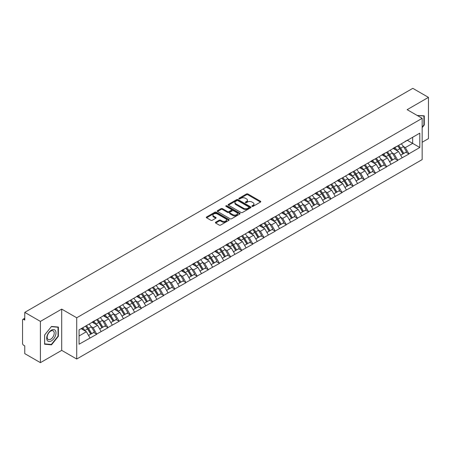 <?xml version="1.0" encoding="UTF-8"?>
<svg xmlns="http://www.w3.org/2000/svg" width="451" height="451" viewBox="0 0 451 451"><rect width="100%" height="100%" fill="white"/><g stroke="black" fill="none" stroke-linecap="round" stroke-linejoin="round"><path stroke-width="0.68" d="M252.07 206.366A0.693 0.4 0 0 0 253.05 206.366L260.503 202.065A0.992 0.575 0 0 0 260.791 201.659A0.992 0.575 0 0 0 260.503 201.253L247.875 193.964A0.992 0.575 0 0 0 246.471 193.964L239.019 198.271A0.693 0.4 0 0 0 238.816 198.553A0.693 0.4 0 0 0 239.019 198.835A0.693 0.4 0 0 0 240.005 198.835L240.969 198.277A3.174 1.832 0 0 1 245.457 198.277L246.511 198.885A3.174 1.832 0 0 1 247.441 200.182A3.174 1.832 0 0 1 246.511 201.479L245.547 202.037A0.693 0.4 0 0 0 245.338 202.319A0.693 0.4 0 0 0 245.547 202.6A0.693 0.4 0 0 0 246.528 202.6L247.492 202.042A3.174 1.832 0 0 1 251.979 202.042L253.034 202.651A3.174 1.832 0 0 1 253.964 203.948A3.174 1.832 0 0 1 253.034 205.244L252.07 205.803A0.693 0.4 0 0 0 251.867 206.084A0.693 0.4 0 0 0 252.07 206.366L252.07 205.803M215.679 222.23A0.992 0.575 0 0 0 215.392 222.636A0.992 0.575 0 0 0 215.679 223.042L219.225 225.088A0.992 0.575 0 0 0 220.624 225.088L228.905 220.308A0.992 0.575 0 0 0 229.193 219.902A0.992 0.575 0 0 0 228.905 219.502L216.277 212.212A0.992 0.575 0 0 0 214.873 212.212L206.597 216.987A0.992 0.575 0 0 0 206.304 217.393A0.992 0.575 0 0 0 206.597 217.799L210.876 220.268A0.992 0.575 0 0 0 212.28 220.268L215.82 218.222A0.992 0.575 0 0 0 216.114 217.816A0.992 0.575 0 0 0 215.82 217.416L213.701 216.187A2.655 1.533 0 0 1 212.923 215.104A2.655 1.533 0 0 1 214.558 213.689A2.655 1.533 0 0 1 217.45 214.022L225.765 218.82A2.655 1.533 0 0 1 226.543 219.902A2.655 1.533 0 0 1 224.902 221.317A2.655 1.533 0 0 1 222.01 220.99L220.624 220.189A0.992 0.575 0 0 0 219.225 220.189L215.679 222.23L215.679 223.042L219.225 221.013L219.225 220.189M61.708 309.11L40.415 321.405L24.766 312.368L412.8 88.34L428.45 97.371L407.157 109.666L422.164 118.331L76.715 317.775L61.708 309.11L61.708 350.365L76.715 359.03L76.715 317.775M241.037 212.494A0.992 0.575 0 0 0 242.441 212.494L250.717 207.714A0.992 0.575 0 0 0 251.01 207.308A0.992 0.575 0 0 0 250.717 206.902L238.094 199.613A0.992 0.575 0 0 0 236.69 199.613L228.415 204.393A0.992 0.575 0 0 0 228.121 204.799A0.992 0.575 0 0 0 228.415 205.205L241.037 212.494M226.267 206.519A0.693 0.4 0 0 1 226.971 206.614L226.971 205.791L239.808 213.205A0.992 0.575 0 0 1 240.101 213.605A0.992 0.575 0 0 1 239.808 214.011L231.532 218.791A0.992 0.575 0 0 1 230.128 218.791L217.506 211.502L217.506 210.69A0.992 0.575 0 0 0 217.213 211.096A0.992 0.575 0 0 0 217.506 211.502M217.506 210.69L221.046 208.644A0.992 0.575 0 0 1 222.45 208.644L227.569 211.604A0.992 0.575 0 0 0 228.973 211.604L231.324 210.245A0.992 0.575 0 0 0 231.611 209.839A0.992 0.575 0 0 0 231.324 209.433L225.99 206.361A0.693 0.4 0 0 1 225.788 206.073A0.693 0.4 0 0 1 226.216 205.707A0.693 0.4 0 0 1 226.971 205.791M76.715 359.03L422.164 159.592L422.164 118.331M85.487 326.163A6.771 3.907 -120 0 1 87.804 328.869L90.961 334.084L93.712 332.494L96.762 334.253L93.188 327.821L91.209 326.676M96.762 334.253L79.077 344.22L79.077 329.861L419.802 133.146L419.802 147.5L408.905 153.797L405.331 147.607L403.352 146.462M397.63 145.949A6.771 3.907 -120 0 1 399.947 148.655L403.104 153.87L405.855 152.28L408.905 153.797M408.905 154.039L397.759 160.229L394.185 154.039L392.207 152.9M386.479 152.382A6.771 3.907 -120 0 1 388.796 155.093L391.953 160.302L394.704 158.718L397.759 160.229M397.759 160.477L386.608 166.667L383.034 160.477L381.056 159.333M375.333 158.82A6.771 3.907 -120 0 1 377.65 161.531L380.807 166.74L383.559 165.151L386.608 166.667M386.608 166.915L375.463 173.105L371.889 166.915L369.91 165.771M364.183 165.258A6.771 3.907 -120 0 1 366.5 167.964L369.657 173.178L372.408 171.589L375.463 173.105M375.463 173.347L364.312 179.537L360.738 173.347L358.759 172.209M353.037 171.69A6.771 3.907 -120 0 1 355.354 174.402L358.511 179.611L361.262 178.027L364.312 179.537M364.312 179.786L353.167 185.975L349.593 179.786L347.614 178.641M341.886 178.128A6.771 3.907 -120 0 1 344.209 180.84L347.36 186.049L350.111 184.459L353.167 185.975M353.167 186.224L342.016 192.414L338.447 186.224L336.463 185.079M330.741 184.566A6.771 3.907 -120 0 1 333.058 187.272L336.215 192.487L338.966 190.897L342.016 192.414M342.016 192.662L330.871 198.846L327.296 192.662L325.318 191.517M319.59 190.999A6.771 3.907 -120 0 1 321.913 193.71L325.064 198.919L327.815 197.335L330.871 198.846M330.871 199.094L319.72 205.284L316.151 199.094L314.167 197.95M308.445 197.437A6.771 3.907 -120 0 1 310.762 200.148L313.919 205.357L316.67 203.767L319.72 205.284M319.72 205.532L308.574 211.722L305 205.532L303.021 204.388M297.294 203.875A6.771 3.907 -120 0 1 299.616 206.581L302.768 211.795L305.519 210.205L308.574 211.722M308.574 211.97L297.423 218.154L293.855 211.97L291.876 210.826M286.148 210.307A6.771 3.907 -120 0 1 288.465 213.019L291.622 218.228L294.373 216.643L297.423 218.154M297.423 218.402L286.278 224.592L282.704 218.402L280.725 217.264M275.003 216.745A6.771 3.907 -120 0 1 277.32 219.457L280.477 224.666L283.228 223.076L286.278 224.592M286.278 224.84L275.133 231.03L271.558 224.84L269.58 223.696M263.852 223.183A6.771 3.907 -120 0 1 266.169 225.895L269.326 231.104L272.077 229.514L275.133 231.03M275.133 231.278L263.982 237.463L260.407 231.278L258.429 230.134M252.707 229.615A6.771 3.907 -120 0 1 255.024 232.327L258.181 237.536L260.932 235.952L263.982 237.463M263.982 237.711L252.836 243.901L249.262 237.711L247.283 236.572M241.556 236.053A6.771 3.907 -120 0 1 243.873 238.765L247.03 243.974L249.781 242.384L252.836 243.901M252.836 244.149L241.685 250.339L238.111 244.149L236.132 243.004M230.41 242.491A6.771 3.907 -120 0 1 232.727 245.203L235.884 250.412L238.635 248.822L241.685 250.339M241.685 250.587L230.54 256.771L226.966 250.587L224.987 249.442M219.259 248.924A6.771 3.907 -120 0 1 221.576 251.635L224.733 256.844L227.484 255.26L230.54 256.771M230.54 257.019L219.389 263.209L215.815 257.019L213.836 255.88M208.114 255.362A6.771 3.907 -120 0 1 210.431 258.073L213.588 263.283L216.339 261.693L219.389 263.209M219.389 263.457L208.244 269.647L204.669 263.457L202.691 262.313M196.963 261.8A6.771 3.907 -120 0 1 199.28 264.511L202.437 269.721L205.188 268.131L208.244 269.647M208.244 269.895L197.093 276.08L193.518 269.895L191.54 268.751M185.818 268.238A6.771 3.907 -120 0 1 188.135 270.944L191.292 276.159L194.043 274.569L197.093 276.08M197.093 276.328L185.947 282.518L182.373 276.328L180.394 275.189M174.667 274.67A6.771 3.907 -120 0 1 176.989 277.382L180.141 282.591L182.892 281.001L185.947 282.518M185.947 282.766L174.796 288.956L171.228 282.766L169.243 281.621M163.521 281.108A6.771 3.907 -120 0 1 165.838 283.82L168.995 289.029L171.746 287.439L174.796 288.956M174.796 289.204L163.651 295.388L160.077 289.204L158.098 288.059M152.37 287.546A6.771 3.907 -120 0 1 154.693 290.252L157.844 295.467L160.595 293.877L163.651 295.388M163.651 295.636L152.5 301.826L148.931 295.636L146.947 294.497M141.225 293.979A6.771 3.907 -120 0 1 143.542 296.69L146.699 301.899L149.45 300.31L152.5 301.826M152.5 302.074L141.355 308.264L137.78 302.074L135.802 300.93M130.08 300.417A6.771 3.907 -120 0 1 132.397 303.128L135.548 308.337L138.299 306.748L141.355 308.264M141.355 308.512L130.204 314.702L126.635 308.512L124.656 307.368M118.929 306.855A6.771 3.907 -120 0 1 121.246 309.561L124.403 314.775L127.154 313.186L130.204 314.702M130.204 314.945L119.058 321.135L115.484 314.945L113.505 313.806M107.783 313.287A6.771 3.907 -120 0 1 110.1 315.999L113.257 321.208L116.008 319.624L119.058 321.135M119.058 321.383L107.913 327.573L104.339 321.383L102.36 320.238M96.632 319.725A6.771 3.907 -120 0 1 98.949 322.437L102.106 327.646L104.858 326.056L107.913 327.573M107.913 327.821L96.762 334.011M92.974 321.591L96.762 319.652M93.188 327.821L97.551 325.301L92.043 322.127M101.12 331.491L97.551 325.301M104.125 315.153L107.913 313.214M104.339 321.383L108.697 318.868L103.194 315.689M112.271 325.053L108.697 318.868M115.27 308.715L119.058 306.776M115.484 314.945L119.842 312.43L114.34 309.251M123.416 318.62L119.842 312.43M126.421 302.283L130.204 300.343M126.635 308.512L130.993 305.992L125.491 302.818M134.567 312.182L130.993 305.992M137.566 295.845L141.355 293.905M137.78 302.074L142.138 299.56L136.636 296.38M145.712 305.744L142.138 299.56M148.717 289.407L152.5 287.467M148.931 295.636L153.289 293.122L147.787 289.942M156.863 299.312L153.289 293.122M159.863 282.974L163.651 281.035M160.077 289.204L164.435 286.684L158.932 283.51M168.009 292.874L164.435 286.684M171.008 276.536L174.796 274.597M171.228 282.766L175.586 280.251L170.083 277.072M179.16 286.436L175.586 280.251M182.159 270.098L185.947 268.159M182.373 276.328L186.731 273.813L181.229 270.634M190.305 280.003L186.731 273.813M193.304 263.666L197.093 261.727M193.518 269.895L197.882 267.375L192.38 264.201M201.456 273.565L197.882 267.375M204.455 257.228L208.244 255.289M204.669 263.457L209.027 260.943L203.525 257.763M212.601 267.127L209.027 260.943M215.601 250.79L219.389 248.851M215.815 257.019L220.178 254.505L214.676 251.325M223.747 260.695L220.178 254.505M226.752 244.357L230.54 242.418M226.966 250.587L231.324 248.067L225.821 244.893M234.898 254.257L231.324 248.067M237.897 237.919L241.685 235.98M238.111 244.149L242.475 241.635L236.967 238.455M246.043 247.819L242.475 241.635M249.048 231.481L252.836 229.542M249.262 237.711L253.62 235.196L248.118 232.017M257.194 241.386L253.62 235.196M260.193 225.043L263.982 223.11M260.407 231.278L264.765 228.758L259.263 225.585M268.339 234.948L264.765 228.758M271.344 218.611L275.133 216.672M271.558 224.84L275.916 222.32L270.414 219.147M279.49 228.51L275.916 222.32M282.489 212.173L286.278 210.234M282.704 218.402L287.061 215.888L281.559 212.709M290.636 222.078L287.061 215.888M293.64 205.735L297.423 203.796M293.855 211.97L298.212 209.45L292.71 206.276M301.787 215.64L298.212 209.45M304.786 199.303L308.574 197.363M305 205.532L309.358 203.012L303.856 199.838M312.932 209.202L309.358 203.012M315.937 192.865L319.72 190.925M316.151 199.094L320.509 196.58L315.007 193.4M324.083 202.77L320.509 196.58M327.082 186.426L330.871 184.487M327.296 192.662L331.654 190.142L326.152 186.968M335.228 196.332L331.654 190.142M338.227 179.994L342.016 178.055M338.447 186.224L342.805 183.704L337.303 180.53M346.379 189.894L342.805 183.704M349.378 173.556L353.167 171.617M349.593 179.786L353.95 177.271L348.448 174.092M357.525 183.461L353.95 177.271M360.524 167.118L364.312 165.179M360.738 173.347L365.101 170.833L359.599 167.659M368.67 177.023L365.101 170.833M371.675 160.686L375.463 158.746M371.889 166.915L376.247 164.395L370.745 161.221M379.821 170.585L376.247 164.395M382.82 154.248L386.608 152.308M383.034 160.477L387.398 157.963L381.896 154.783M390.966 164.147L387.398 157.963M393.971 147.81L397.759 145.87M394.185 154.039L398.543 151.525L393.041 148.345M402.117 157.715L398.543 151.525M405.116 141.377L408.905 139.438M405.331 147.607L412.659 143.379L412.659 137.267L419.802 133.146M407.371 140.323L419.802 147.5M422.164 142.262L428.45 138.632L428.45 97.371M40.415 321.405L40.415 362.66L24.766 353.629L24.766 345.911L23.621 345.252A1.516 0.874 -120 0 1 22.55 343.397L22.55 320.041A1.516 0.874 -120 0 1 22.866 319.347A1.516 0.874 -120 0 1 23.621 319.421L24.766 320.086L24.766 312.368M40.415 362.66L61.708 350.365M79.077 335.967L86.4 331.739L81.112 328.683M89.974 337.929L86.4 331.739M399.789 148.779L400.144 148.982M388.644 155.217L388.993 155.42M377.493 161.65L377.848 161.853M366.347 168.088L366.697 168.291M355.196 174.526L355.551 174.729M344.051 180.958L344.401 181.161M332.9 187.396L333.255 187.599M321.755 193.834L322.11 194.037M310.604 200.267L310.959 200.475M299.458 206.705L299.814 206.908M288.307 213.143L288.663 213.346M277.162 219.575L277.517 219.784M266.011 226.013L266.366 226.216M254.866 232.451L255.221 232.654M243.72 238.883L244.07 239.092M232.569 245.321L232.925 245.524M221.424 251.759L221.774 251.962M210.273 258.192L210.628 258.4M199.128 264.63L199.477 264.833M187.977 271.068L188.332 271.271M176.831 277.5L177.187 277.709M165.68 283.938L166.036 284.141M154.535 290.376L154.89 290.579M143.384 296.809L143.739 297.017M132.239 303.247L132.594 303.45M121.088 309.685L121.443 309.888M109.943 316.123L110.298 316.326M98.792 322.555L99.147 322.758M87.646 328.993L88.001 329.196M422.164 127.639L424.267 125.012L424.267 115.817L417.175 115.45L423.912 116.003L423.912 124.91L422.164 127.092M58.388 327.06L51.493 326.445L44.598 335.02L44.598 344.214L51.493 344.835L58.388 336.254L58.388 327.06M252.346 206.468L253.034 206.068A3.174 1.832 0 0 0 253.964 204.771L253.964 203.948M247.441 200.182L247.441 201.005A3.174 1.832 0 0 1 246.511 202.302L245.823 202.702M260.492 202.071L247.875 194.793A0.992 0.575 0 0 0 246.471 194.793L239.301 198.936M250.705 207.725L238.094 200.441A0.992 0.575 0 0 0 236.69 200.441L228.426 205.211M248.963 207.595A0.693 0.4 0 0 0 249.166 207.308A0.693 0.4 0 0 0 248.963 207.026L237.88 200.627A0.693 0.4 0 0 0 236.899 200.627L235.884 201.214A3.174 1.832 0 0 0 234.954 202.51A3.174 1.832 0 0 0 235.884 203.807L243.455 208.182A3.174 1.832 0 0 0 247.949 208.182L248.963 207.595L248.963 208.418A0.693 0.4 0 0 0 249.166 208.136L249.166 207.308M234.954 202.51L234.954 203.333A3.174 1.832 0 0 0 235.884 204.63L235.884 203.807M248.963 208.418L247.949 209.005A3.174 1.832 0 0 1 243.455 209.005L235.884 204.63M217.517 211.508L221.046 209.473L221.046 208.644M231.611 209.839L231.611 210.668A0.992 0.575 0 0 1 231.324 211.074L228.973 212.427A0.992 0.575 0 0 1 227.569 212.427L222.45 209.473A0.992 0.575 0 0 0 221.046 209.473M226.971 206.614L239.797 214.022M232.885 214.67A2.655 1.533 0 0 0 235.777 215.003A2.655 1.533 0 0 0 237.412 213.588A2.655 1.533 0 0 0 236.634 212.506L233.708 210.814A0.992 0.575 0 0 0 232.304 210.814L229.954 212.167A0.992 0.575 0 0 0 229.666 212.573A0.992 0.575 0 0 0 229.954 212.979L232.885 214.67L232.885 215.493A2.655 1.533 0 0 0 235.777 215.826A2.655 1.533 0 0 0 237.412 214.411L237.412 213.588M229.666 212.573L229.666 213.402A0.992 0.575 0 0 0 229.954 213.802L229.954 212.979M232.885 215.493L229.954 213.802M226.543 219.902L226.543 220.731A2.655 1.533 0 0 1 224.902 222.146A2.655 1.533 0 0 1 222.01 221.813L220.624 221.013A0.992 0.575 0 0 0 219.225 221.013M212.923 215.104L212.923 215.933A2.655 1.533 0 0 0 213.701 217.016L213.701 216.187M215.809 218.233L213.701 217.016M228.888 220.319L216.277 213.035A0.992 0.575 0 0 0 214.873 213.035L206.609 217.805M423.912 124.809L424.267 125.012M58.032 336.046L58.388 336.254M50.766 344.412L51.493 344.835M401.255 143.852A8.287 4.786 60 0 1 403.425 146.586L400.674 148.17A8.287 4.786 -120 0 0 398.504 145.442M400.674 148.17L403.831 153.385L406.582 151.795L403.425 146.586M403.104 153.87L403.831 153.385M405.855 152.28L406.582 151.795M393.768 147.928A6.771 3.907 60 0 1 395.634 149.845M394.822 147.567A8.287 4.786 60 0 1 396.998 150.296L397.308 150.809M400.697 155.257L402.901 153.921L399.749 148.706A8.287 4.786 -120 0 0 397.573 145.977M402.901 153.921L400.668 155.206M390.109 150.29A8.287 4.786 60 0 1 392.28 153.019L389.529 154.608A8.287 4.786 -120 0 0 387.358 151.88M389.529 154.608L392.686 159.817L395.437 158.233L392.28 153.019M391.953 160.302L392.686 159.817M394.704 158.718L395.437 158.233M382.617 154.366A6.771 3.907 60 0 1 384.483 156.283M383.677 154A8.287 4.786 60 0 1 385.847 156.734L386.157 157.247M389.551 161.695L391.756 160.353L388.599 155.144A8.287 4.786 -120 0 0 386.428 152.415M391.756 160.353L389.523 161.644M378.958 156.722A8.287 4.786 60 0 1 381.129 159.457L378.378 161.046A8.287 4.786 -120 0 0 376.207 158.312M378.378 161.046L381.535 166.256L384.286 164.666L381.129 159.457M380.807 166.74L381.535 166.256M383.559 165.151L384.286 164.666M371.472 160.804A6.771 3.907 60 0 1 373.338 162.715M372.526 160.438A8.287 4.786 60 0 1 374.702 163.172L375.012 163.685M378.4 168.127L380.605 166.791L377.453 161.582A8.287 4.786 -120 0 0 375.277 158.848M380.605 166.791L378.372 168.082M367.813 163.161A8.287 4.786 60 0 1 369.983 165.895L367.232 167.479A8.287 4.786 -120 0 0 365.062 164.75M367.232 167.479L370.389 172.694L373.14 171.104L369.983 165.895M369.657 173.178L370.389 172.694M372.408 171.589L373.14 171.104M360.321 167.236A6.771 3.907 60 0 1 362.192 169.153M361.381 166.876A8.287 4.786 60 0 1 363.551 169.604L363.861 170.117M367.255 174.565L369.459 173.229L366.302 168.02A8.287 4.786 -120 0 0 364.132 165.286M369.459 173.229L367.227 174.514M356.662 169.599A8.287 4.786 60 0 1 358.833 172.327L356.081 173.917A8.287 4.786 -120 0 0 353.911 171.188M356.081 173.917L359.238 179.126L361.99 177.542L358.833 172.327M358.511 179.611L359.238 179.126M361.262 178.027L361.99 177.542M349.175 173.674A6.771 3.907 60 0 1 351.041 175.591M350.23 173.314A8.287 4.786 60 0 1 352.406 176.042L352.716 176.555M356.104 181.003L358.308 179.661L355.157 174.452A8.287 4.786 -120 0 0 352.981 171.724M358.308 179.661L356.076 180.952M345.517 176.037A8.287 4.786 60 0 1 347.687 178.765L344.936 180.355A8.287 4.786 -120 0 0 342.766 177.621M344.936 180.355L348.093 185.564L350.844 183.974L347.687 178.765M347.36 186.049L348.093 185.564M350.111 184.459L350.844 183.974M338.024 180.112A6.771 3.907 60 0 1 339.896 182.024M339.084 179.746A8.287 4.786 60 0 1 341.255 182.48L341.565 182.993M344.959 187.436L347.163 186.1L344.006 180.89A8.287 4.786 -120 0 0 341.835 178.156M347.163 186.1L344.93 187.39M423.472 115.749L423.912 116.003M47.327 340.561A6.568 3.794 120 0 0 53.669 338.859A6.568 3.794 120 0 0 55.372 330.549A6.568 3.794 120 0 0 49.024 332.252A6.568 3.794 120 0 0 47.327 340.561M47.654 338.966A4.972 2.869 120 0 0 48.212 339.485A4.972 2.869 120 0 0 52.84 337.162A4.972 2.869 120 0 0 53.742 331.389A4.972 2.869 120 0 0 53.184 330.871A4.972 2.869 120 0 0 48.556 333.193A4.972 2.869 120 0 0 47.654 338.966M51.346 326.648L58.032 327.246L58.032 336.153L51.346 344.463L44.666 343.865L44.666 334.958L51.335 326.637M57.587 326.986L58.032 327.246M334.366 182.469A8.287 4.786 60 0 1 336.542 185.203L333.791 186.787A8.287 4.786 -120 0 0 331.615 184.059M333.791 186.787L336.942 192.002L339.693 190.412L336.542 185.203M336.215 192.487L336.942 192.002M338.966 190.897L339.693 190.412M326.879 186.545A6.771 3.907 60 0 1 328.745 188.462M327.933 186.184A8.287 4.786 60 0 1 330.109 188.913L330.42 189.426M333.808 193.874L336.018 192.538L332.861 187.328A8.287 4.786 -120 0 0 330.69 184.594M336.018 192.538L333.779 193.823M323.22 188.907A8.287 4.786 60 0 1 325.391 191.636L322.64 193.225A8.287 4.786 -120 0 0 320.469 190.497M322.64 193.225L325.797 198.434L328.548 196.85L325.391 191.636M325.064 198.919L325.797 198.434M327.815 197.335L328.548 196.85M315.728 192.983A6.771 3.907 60 0 1 317.6 194.9M316.788 192.622A8.287 4.786 60 0 1 318.958 195.351L319.269 195.864M322.662 200.312L324.867 198.97L321.71 193.761A8.287 4.786 -120 0 0 319.539 191.032M324.867 198.97L322.634 200.261M312.069 195.345A8.287 4.786 60 0 1 314.246 198.074L311.494 199.663A8.287 4.786 -120 0 0 309.318 196.929M311.494 199.663L314.646 204.872L317.397 203.283L314.246 198.074M313.919 205.357L314.646 204.872M316.67 203.767L317.397 203.283M304.583 199.421A6.771 3.907 60 0 1 306.449 201.332M305.643 199.054A8.287 4.786 60 0 1 307.813 201.789L308.123 202.302M311.511 206.744L313.721 205.408L310.564 200.199A8.287 4.786 -120 0 0 308.394 197.465M313.721 205.408L311.489 206.699M300.924 201.777A8.287 4.786 60 0 1 303.095 204.512L300.343 206.096A8.287 4.786 -120 0 0 298.173 203.367M300.343 206.096L303.5 211.31L306.252 209.721L303.095 204.512M302.768 211.795L303.5 211.31M305.519 210.205L306.252 209.721M293.432 205.853A6.771 3.907 60 0 1 295.304 207.77M294.492 205.493A8.287 4.786 60 0 1 296.662 208.221L296.978 208.734M300.366 213.182L302.57 211.846L299.413 206.637A8.287 4.786 -120 0 0 297.243 203.903M302.57 211.846L300.338 213.131M289.773 208.215A8.287 4.786 60 0 1 291.949 210.944L289.198 212.534A8.287 4.786 -120 0 0 287.022 209.805M289.198 212.534L292.349 217.743L295.101 216.159L291.949 210.944M291.622 218.228L292.349 217.743M294.373 216.643L295.101 216.159M282.287 212.291A6.771 3.907 60 0 1 284.153 214.208M283.346 211.931A8.287 4.786 60 0 1 285.517 214.659L285.827 215.172M289.221 219.62L291.425 218.284L288.268 213.069A8.287 4.786 -120 0 0 286.097 210.341M291.425 218.284L289.192 219.569M278.628 214.653A8.287 4.786 60 0 1 280.798 217.382L278.047 218.972A8.287 4.786 -120 0 0 275.877 216.238M278.047 218.972L281.204 224.181L283.955 222.591L280.798 217.382M280.477 224.666L281.204 224.181M283.228 223.076L283.955 222.591M271.141 218.729A6.771 3.907 60 0 1 273.007 220.646M272.195 218.363A8.287 4.786 60 0 1 274.366 221.097L274.682 221.61M278.07 226.052L280.274 224.716L277.117 219.507A8.287 4.786 -120 0 0 274.947 216.773M280.274 224.716L278.041 226.007M267.482 221.086A8.287 4.786 60 0 1 269.653 223.82L266.902 225.404A8.287 4.786 -120 0 0 264.731 222.676M266.902 225.404L270.059 230.619L272.81 229.029L269.653 223.82M269.326 231.104L270.059 230.619M272.077 229.514L272.81 229.029M259.99 225.162A6.771 3.907 60 0 1 261.856 227.078M261.05 224.801A8.287 4.786 60 0 1 263.221 227.53L263.531 228.048M266.924 232.49L269.129 231.154L265.972 225.945A8.287 4.786 -120 0 0 263.801 223.211M269.129 231.154L266.896 232.445M256.331 227.524A8.287 4.786 60 0 1 258.502 230.252L255.751 231.842A8.287 4.786 -120 0 0 253.58 229.114M255.751 231.842L258.908 237.051L261.659 235.467L258.502 230.252M258.181 237.536L258.908 237.051M260.932 235.952L261.659 235.467M248.845 231.6A6.771 3.907 60 0 1 250.711 233.517M249.899 231.239A8.287 4.786 60 0 1 252.07 233.968L252.385 234.481M255.773 238.929L257.978 237.592L254.821 232.378A8.287 4.786 -120 0 0 252.65 229.649M257.978 237.592L255.745 238.878M245.186 233.962A8.287 4.786 60 0 1 247.357 236.69L244.605 238.28A8.287 4.786 -120 0 0 242.435 235.546M244.605 238.28L247.762 243.489L250.514 241.899L247.357 236.69M247.03 243.974L247.762 243.489M249.781 242.384L250.514 241.899M237.694 238.038A6.771 3.907 60 0 1 239.56 239.955M238.754 237.671A8.287 4.786 60 0 1 240.924 240.406L241.234 240.919M244.628 245.361L246.832 244.025L243.675 238.816A8.287 4.786 -120 0 0 241.505 236.087M246.832 244.025L244.6 245.316M234.035 240.394A8.287 4.786 60 0 1 236.206 243.128L233.455 244.718A8.287 4.786 -120 0 0 231.284 241.984M233.455 244.718L236.612 249.927L239.363 248.338L236.206 243.128M235.884 250.412L236.612 249.927M238.635 248.822L239.363 248.338M226.549 244.47A6.771 3.907 60 0 1 228.415 246.387M227.603 244.109A8.287 4.786 60 0 1 229.779 246.838L230.089 247.357M233.477 251.799L235.681 250.463L232.53 245.254A8.287 4.786 -120 0 0 230.354 242.52M235.681 250.463L233.449 251.754M222.89 246.832A8.287 4.786 60 0 1 225.06 249.561L222.309 251.151A8.287 4.786 -120 0 0 220.139 248.422M222.309 251.151L225.466 256.36L228.217 254.776L225.06 249.561M224.733 256.844L225.466 256.36M227.484 255.26L228.217 254.776M215.398 250.908A6.771 3.907 60 0 1 217.269 252.825M216.457 250.547A8.287 4.786 60 0 1 218.628 253.276L218.938 253.789M222.332 258.237L224.536 256.901L221.379 251.686A8.287 4.786 -120 0 0 219.209 248.958M224.536 256.901L222.304 258.186M211.739 253.27A8.287 4.786 60 0 1 213.909 255.999L211.158 257.589A8.287 4.786 -120 0 0 208.988 254.854M211.158 257.589L214.315 262.798L217.066 261.208L213.909 255.999M213.588 263.283L214.315 262.798M216.339 261.693L217.066 261.208M204.252 257.346A6.771 3.907 60 0 1 206.118 259.263M205.306 256.98A8.287 4.786 60 0 1 207.483 259.714L207.793 260.227M211.181 264.669L213.385 263.333L210.234 258.124A8.287 4.786 -120 0 0 208.058 255.396M213.385 263.333L211.153 264.624M200.594 259.703A8.287 4.786 60 0 1 202.764 262.437L200.013 264.027A8.287 4.786 -120 0 0 197.842 261.292M200.013 264.027L203.17 269.236L205.921 267.646L202.764 262.437M202.437 269.721L203.17 269.236M205.188 268.131L205.921 267.646M193.101 263.779A6.771 3.907 60 0 1 194.973 265.695M194.161 263.418A8.287 4.786 60 0 1 196.332 266.146L196.642 266.665M200.035 271.107L202.24 269.771L199.083 264.562A8.287 4.786 -120 0 0 196.912 261.828M202.24 269.771L200.007 271.062M189.443 266.141A8.287 4.786 60 0 1 191.619 268.869L188.862 270.459A8.287 4.786 -120 0 0 186.691 267.731M188.862 270.459L192.019 275.668L194.77 274.084L191.619 268.869M191.292 276.159L192.019 275.668M194.043 274.569L194.77 274.084M181.956 270.217A6.771 3.907 60 0 1 183.822 272.133M183.01 269.856A8.287 4.786 60 0 1 185.186 272.584L185.496 273.097M188.884 277.545L191.089 276.209L187.937 270.995A8.287 4.786 -120 0 0 185.761 268.266M191.089 276.209L188.856 277.495M178.297 272.579A8.287 4.786 60 0 1 180.468 275.307L177.717 276.897A8.287 4.786 -120 0 0 175.546 274.163M177.717 276.897L180.874 282.106L183.625 280.516L180.468 275.307M180.141 282.591L180.874 282.106M182.892 281.001L183.625 280.516M170.805 276.655A6.771 3.907 60 0 1 172.677 278.571M171.865 276.288A8.287 4.786 60 0 1 174.035 279.022L174.345 279.535M177.739 283.978L179.943 282.642L176.786 277.433A8.287 4.786 -120 0 0 174.616 274.704M179.943 282.642L177.711 283.933M167.146 279.011A8.287 4.786 60 0 1 169.322 281.745L166.571 283.335A8.287 4.786 -120 0 0 164.395 280.601M166.571 283.335L169.723 288.544L172.474 286.954L169.322 281.745M168.995 289.029L169.723 288.544M171.746 287.439L172.474 286.954M159.66 283.087A6.771 3.907 60 0 1 161.526 285.004M160.719 282.726A8.287 4.786 60 0 1 162.89 285.455L163.2 285.973M166.588 290.416L168.798 289.08L165.641 283.871A8.287 4.786 -120 0 0 163.471 281.136M168.798 289.08L166.566 290.371M156.001 285.449A8.287 4.786 60 0 1 158.171 288.183L155.42 289.767A8.287 4.786 -120 0 0 153.25 287.039M155.42 289.767L158.577 294.982L161.328 293.392L158.171 288.183M157.844 295.467L158.577 294.982M160.595 293.877L161.328 293.392M148.509 289.525A6.771 3.907 60 0 1 150.38 291.442M149.569 289.164A8.287 4.786 60 0 1 151.739 291.893L152.049 292.406M155.443 296.854L157.647 295.518L154.49 290.303A8.287 4.786 -120 0 0 152.32 287.575M157.647 295.518L155.415 296.803M144.85 291.887A8.287 4.786 60 0 1 147.026 294.616L144.275 296.206A8.287 4.786 -120 0 0 142.099 293.477M144.275 296.206L147.426 301.415L150.177 299.825L147.026 294.616M146.699 301.899L147.426 301.415M149.45 300.31L150.177 299.825M137.363 295.963A6.771 3.907 60 0 1 139.229 297.88M138.423 295.597A8.287 4.786 60 0 1 140.594 298.331L140.904 298.844M144.292 303.286L146.502 301.95L143.345 296.741A8.287 4.786 -120 0 0 141.174 294.013M146.502 301.95L144.269 303.241M133.705 298.32A8.287 4.786 60 0 1 135.875 301.054L133.124 302.644A8.287 4.786 -120 0 0 130.953 299.909M133.124 302.644L136.281 307.853L139.032 306.263L135.875 301.054M135.548 308.337L136.281 307.853M138.299 306.748L139.032 306.263M126.212 302.401A6.771 3.907 60 0 1 128.084 304.312M127.272 302.035A8.287 4.786 60 0 1 129.443 304.769L129.758 305.282M133.146 309.724L135.351 308.388L132.194 303.179A8.287 4.786 -120 0 0 130.023 300.445M135.351 308.388L133.118 309.679M122.554 304.758A8.287 4.786 60 0 1 124.73 307.492L121.979 309.076A8.287 4.786 -120 0 0 119.803 306.347M121.979 309.076L125.13 314.291L127.887 312.701L124.73 307.492M124.403 314.775L125.13 314.291M127.154 313.186L127.887 312.701M115.067 308.834A6.771 3.907 60 0 1 116.933 310.75M116.127 308.473A8.287 4.786 60 0 1 118.297 311.201L118.607 311.714M122.001 316.162L124.205 314.826L121.048 309.612A8.287 4.786 -120 0 0 118.878 306.883M124.205 314.826L121.973 316.112M111.408 311.196A8.287 4.786 60 0 1 113.579 313.924L110.828 315.514A8.287 4.786 -120 0 0 108.657 312.785M110.828 315.514L113.985 320.723L116.736 319.133L113.579 313.924M113.257 321.208L113.985 320.723M116.008 319.624L116.736 319.133M103.922 315.272A6.771 3.907 60 0 1 105.788 317.188M104.976 314.905A8.287 4.786 60 0 1 107.146 317.639L107.462 318.152M110.85 322.595L113.054 321.259L109.897 316.05A8.287 4.786 -120 0 0 107.727 313.321M113.054 321.259L110.822 322.55M100.263 317.628A8.287 4.786 60 0 1 102.433 320.362L99.682 321.952A8.287 4.786 -120 0 0 97.512 319.218M99.682 321.952L102.839 327.161L105.59 325.571L102.433 320.362M102.106 327.646L102.839 327.161M104.858 326.056L105.59 325.571M92.771 321.71A6.771 3.907 60 0 1 94.637 323.621M93.831 321.343A8.287 4.786 60 0 1 96.001 324.077L96.311 324.59M99.705 329.033L101.909 327.697L98.752 322.488A8.287 4.786 -120 0 0 96.582 319.753M101.909 327.697L99.677 328.988M89.112 324.066A8.287 4.786 60 0 1 91.282 326.8L88.531 328.384A8.287 4.786 -120 0 0 86.361 325.656M88.531 328.384L91.688 333.599L94.439 332.009L91.282 326.8M90.961 334.084L91.688 333.599M93.712 332.494L94.439 332.009M81.806 328.289A6.771 3.907 60 0 1 83.491 330.059M82.68 327.781A8.287 4.786 60 0 1 84.85 330.51L85.166 331.023M88.554 335.471L90.758 334.135L87.607 328.92A8.287 4.786 -120 0 0 85.431 326.191M90.758 334.135L88.526 335.42M24.766 318.761L23.621 319.421M253.034 206.068L253.034 205.244M245.547 202.6L245.547 202.037M246.511 202.302L246.511 201.479M239.019 198.835L239.019 198.271M246.471 194.793L246.471 193.964M247.875 194.793L247.875 193.964M260.503 202.065L260.503 201.253M228.415 205.205L228.415 204.393M236.69 200.441L236.69 199.613M238.094 200.441L238.094 199.613M250.717 207.714L250.717 206.902M243.455 209.005L243.455 208.182M247.949 209.005L247.949 208.182M222.45 209.473L222.45 208.644M227.569 212.427L227.569 211.604M228.973 212.427L228.973 211.604M231.324 211.074L231.324 210.245M239.808 214.011L239.808 213.205M220.624 221.013L220.624 220.189M222.01 221.813L222.01 220.99M215.82 218.222L215.82 217.416M206.597 217.799L206.597 216.987M214.873 213.035L214.873 212.212M216.277 213.035L216.277 212.212M228.905 220.308L228.905 219.502M399.749 148.706L396.998 150.296M388.599 155.144L385.847 156.734M377.453 161.582L374.702 163.172M366.302 168.02L363.551 169.604M355.157 174.452L352.406 176.042M344.006 180.89L341.255 182.48M332.861 187.328L330.109 188.913M321.71 193.761L318.958 195.351M310.564 200.199L307.813 201.789M299.413 206.637L296.662 208.221M288.268 213.069L285.517 214.659M277.117 219.507L274.366 221.097M265.972 225.945L263.221 227.53M254.821 232.378L252.07 233.968M243.675 238.816L240.924 240.406M232.53 245.254L229.779 246.838M221.379 251.686L218.628 253.276M210.234 258.124L207.483 259.714M199.083 264.562L196.332 266.146M187.937 270.995L185.186 272.584M176.786 277.433L174.035 279.022M165.641 283.871L162.89 285.455M154.49 290.303L151.739 291.893M143.345 296.741L140.594 298.331M132.194 303.179L129.443 304.769M121.048 309.612L118.297 311.201M109.897 316.05L107.146 317.639M98.752 322.488L96.001 324.077M87.607 328.92L84.85 330.51M24.766 318.248L22.866 319.347"/></g></svg>

